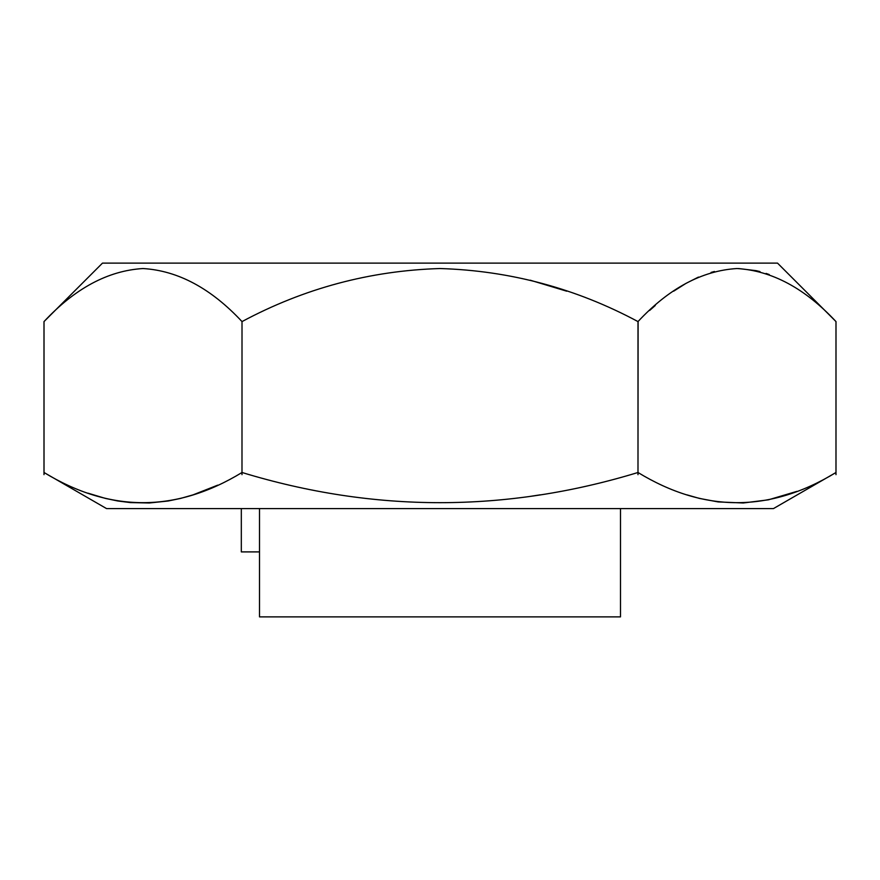 <?xml version="1.0" encoding="UTF-8"?>
<svg xmlns="http://www.w3.org/2000/svg" width="880" height="880" viewBox="0 0 880 880"><rect width="100%" height="100%" fill="white"/><g stroke="black" fill="none" stroke-linecap="round" stroke-linejoin="round"><path stroke-width="1.32" d="M241.318 508.585L241.318 551.903L259.512 551.903M259.512 508.585L259.512 616.88L620.488 616.88L620.488 508.585M44 321.596L44 474.65L44.011 472.494L106.535 508.585L773.465 508.585L835.989 472.494C769.989 512.732 703.989 512.732 637.989 472.494C506 512.732 374 512.732 242.011 472.494C176.011 512.732 110.011 512.732 44.011 472.494L44.011 321.585C75.009 288.365 107.998 270.688 142.978 268.532C177.98 270.655 210.991 288.343 242.011 321.585C304.018 288.365 370.007 270.677 439.978 268.532C509.96 270.666 575.96 288.354 637.989 321.585C668.998 288.365 701.998 270.677 736.978 268.532C771.969 270.666 804.969 288.354 835.989 321.585L835.989 474.661L836 321.596L777.524 263.12L102.476 263.12L44.011 321.585C75.009 288.365 107.998 270.688 142.978 268.532C177.98 270.655 210.991 288.343 242.011 321.585L241.989 474.65L242.011 321.596M686.95 494.857L699.391 498.41L718.124 501.919L743.259 502.986L768.383 499.829L796.917 491.37M769.263 274.56L766.073 273.427M760.001 271.601L756.426 270.732M756.206 270.677L738.562 268.543M714.439 271.48L711.062 272.426M698.467 277.079L685.96 283.393L673.64 291.192M655.27 305.492L649.66 310.442M638.11 321.464L637.989 474.661L637.989 321.596M566.709 291.192L530.244 280.203M530.244 496.375L540.155 494.846M88 493.174L105.369 498.399L117.876 501.006L130.449 502.59L149.314 502.986L168.124 501.006L180.609 498.41L193.039 494.868L217.701 485.155"/></g></svg>
